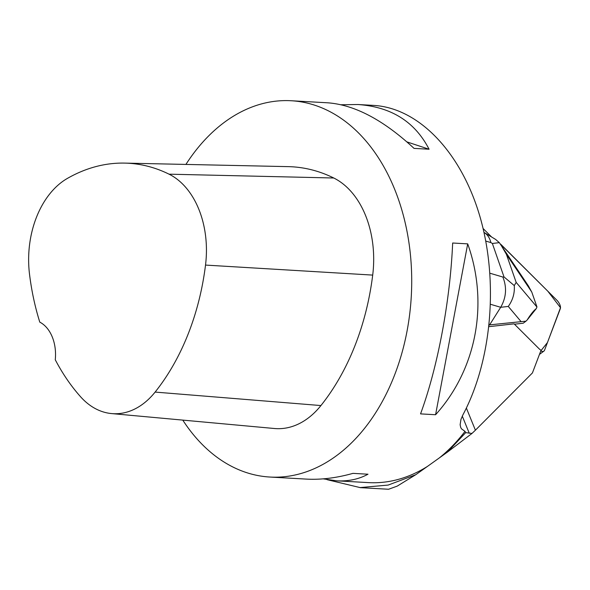 <?xml version="1.0" encoding="UTF-8"?>
<svg xmlns="http://www.w3.org/2000/svg" width="590" height="590" viewBox="0 0 590 590"><rect width="100%" height="100%" fill="white"/><g stroke="black" fill="none" stroke-linecap="round" stroke-linejoin="round"><path stroke-width="0.89" d="M544.533 350.239L560.308 308.703A7.124 3.451 53.5 0 0 556.827 300.185L501.64 245.138A7.124 3.451 53.5 0 0 500.239 243.936L547.822 291.202L560.5 307.685L547.468 342.525L540.779 350.925A7.124 3.451 53.5 0 0 543.899 351.109A7.124 3.451 53.5 0 0 544.533 350.239M488.999 326.654L514.104 323.844L538.906 348.579A7.124 3.459 -126.5 0 0 541.037 350.254L532.416 372.954L475.407 430.199L466.373 408.059M491.618 237.01L483.099 228.514M465.702 432.632L447.486 452.065L471.993 433.436L465.702 432.632L465.009 431.378L461.491 428.842L460.702 427.418L460.126 424.741L460.96 419.394L462.951 414.785C491.809 360.549 498.653 281.57 480.083 217.076C461.461 152.618 418.974 108.014 373.721 105.403L357.953 104.519C391.229 106.856 414.94 121.769 429.077 149.233L414.04 148.385C383.448 119.984 354.642 104.791 327.627 102.8L291.224 100.743A188.453 130.914 93.2 0 1 409.15 244.127A188.453 130.914 93.2 0 1 340.836 452.36A188.453 130.914 93.2 0 1 269.94 477.045A188.453 130.914 93.2 0 1 182.782 420.11M471.993 433.436L475.407 430.199M185.909 164.426A188.453 130.914 93.2 0 1 215.527 129.468A188.453 130.914 93.2 0 1 291.224 100.743M269.94 477.045L306.335 479.102C320.916 479.899 336.455 477.989 352.96 473.364L367.998 474.213C358.779 479.25 348.336 481.447 336.661 480.821L368.425 482.613A188.453 130.914 -86.8 0 0 427.499 466.373L439.314 457.928A188.453 130.914 -86.8 0 0 465.009 431.378M336.661 480.821L323.18 478.859M341.108 104.755L357.953 104.519M435.582 414.733L420.545 413.885C437.765 367.091 450.148 301.202 452.663 243.014L467.7 243.869C488.955 303.393 476.573 369.288 435.582 414.733L467.7 243.869M360.055 487.642L388.581 489.257L397.218 486.116L415.736 474.729L388.146 485.076L360.062 487.576L327.067 479.663M415.736 474.729L427.499 466.373M439.314 457.928L447.486 452.065M124.763 163.106L288.259 166.638A215.372 149.609 93.2 0 1 333.763 178.003A89.739 62.341 93.2 0 1 372.703 275.095A215.372 149.609 93.2 0 1 320.923 405.559A89.739 62.341 93.2 0 1 274.468 428.51L111.613 413.583A84.031 58.373 93.2 0 1 80.675 396.871A209.664 145.642 93.2 0 1 55.268 359.767A35.894 24.935 93.2 0 0 39.788 322.14A209.664 145.642 93.2 0 1 29.5 274.055A84.031 58.373 93.2 0 1 67.474 178.364A209.664 145.642 93.2 0 1 124.763 163.106A209.664 145.642 93.2 0 1 169.057 174.175A84.031 58.373 93.2 0 1 205.519 265.08A209.664 145.642 93.2 0 1 155.111 392.084A84.031 58.373 93.2 0 1 111.613 413.583M429.077 149.233L406.886 141.888M489.206 324.751L489.619 324.869L489.154 325.208M514.458 324.198L523.212 323.217L525.978 321.167L489.619 324.869L500.696 307.294L490.6 304.315M527.113 320.053L536.288 308.607C533.729 310.532 530.668 314.345 527.113 320.053L525.978 321.167M501.035 245.101L506.397 254.305L516.169 282.389L514.274 285.59L504 276.917L492.362 243.478L499.332 242.66L528.397 285.921L531.811 292.161L536.959 306.947L536.288 308.607M489.98 273.236L502.879 277.042C507.017 287.433 506.286 297.515 500.696 307.294L508.278 306.439C512.806 300.14 514.804 293.193 514.274 285.59M483.999 232.408L484.213 232.534C487.502 234.584 489.73 237.932 490.887 242.586L485.791 241.081M495.644 239.452L499.332 242.66M469.286 433.281L462.28 416.112M169.057 174.175L333.763 178.003M205.519 265.08L372.703 275.095M155.111 392.084L320.923 405.559M502.879 277.042L504 276.917M492.362 243.478L490.887 242.586M520.874 321.366L508.278 306.439M531.678 291.895L506.397 254.305M516.169 282.389L536.937 307.007M539.466 354.391L543.899 351.109M495.512 239.363L484.213 232.534"/></g></svg>
